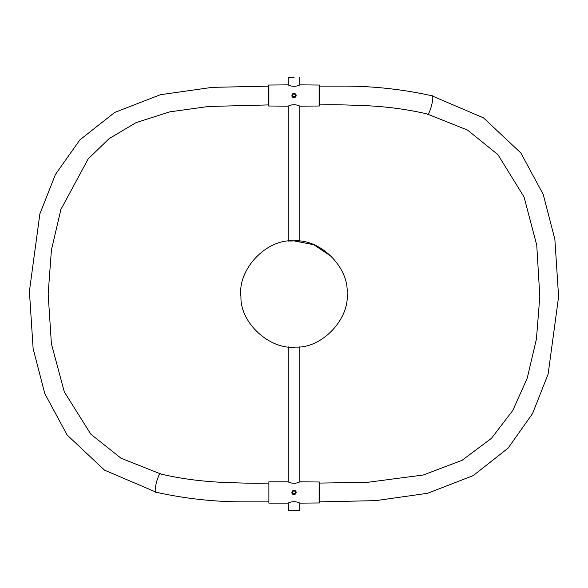 <?xml version="1.0" encoding="UTF-8"?>
<svg xmlns="http://www.w3.org/2000/svg" width="588" height="588" viewBox="0 0 588 588"><rect width="100%" height="100%" fill="white"/><g stroke="black" fill="none" stroke-linecap="round" stroke-linejoin="round"><path stroke-width="0.88" d="M331.955 256.846L313.801 244.718L294 240.889C319.99 238.603 348.927 267.04 347.104 293.067C349.845 319.012 321.923 348.449 295.867 347.082C269.973 350.272 240.051 322.878 240.962 296.8C237.214 269.473 266.504 238.412 294 240.889L289.774 241.051M294 490.671C287.885 494.596 300.115 494.596 294 490.671M288.216 510.612L299.784 510.612L288.399 510.796L288.216 503.034M268.885 503.137L288.039 503.137C292.016 501.196 295.984 501.196 299.961 503.137L319.291 502.953L319.291 481.998L299.961 481.815C295.984 483.755 292.016 483.755 288.039 481.815L268.885 481.815L268.885 503.137L268.885 481.815M319.115 503.137L319.115 481.815M296.168 492.472L295.536 494.008L294 494.64L292.471 494.008L291.832 492.472L292.464 490.943L294 490.304L295.801 491.267L296.124 492.898M296.124 492.046L296.007 491.649M295.455 490.87L293.581 490.348M291.876 492.906L291.993 493.303M292.207 493.692L292.567 494.104M292.795 494.273L294 494.64L295.948 493.435M294 93.72C287.885 97.645 300.115 97.645 294 93.72M294 77.388L288.216 77.388L294 77.388M299.961 106.185L319.291 106.002L319.291 85.047L299.961 84.863C295.984 86.803 292.016 86.803 288.039 84.863L268.709 85.047L268.709 106.002L288.039 106.185C292.016 104.245 295.984 104.245 299.961 106.185M319.115 106.185L319.115 84.863M268.885 84.863L268.885 106.185M296.168 95.528L295.536 97.057L294 97.696L292.199 96.733L291.876 95.102L292.795 93.72L294.426 93.396L295.801 94.315L296.124 95.947M296.124 95.094L296.007 94.697M295.455 93.918L293.581 93.396M291.876 95.954L291.993 96.351M292.207 96.741L292.567 97.152M292.795 97.329L294 97.696L295.948 96.483M288.216 481.917L288.216 346.802M288.216 241.198L288.216 106.083M319.108 104.914L322.246 104.862C329.772 104.517 344.267 104.789 365.729 105.664C386.992 106.619 407.396 109.361 426.925 113.888C428.939 118.291 435.576 93.801 431.511 95.668L431.357 95.646M268.709 104.914L208.578 106.479L169.836 111.845L136.056 122.635L109.155 138.614L88.171 158.907L60.887 209.475L51.413 250.047L48.157 294.132L51.399 343.789L64.327 391.931L90.802 434.157L121.003 458.221L161.075 474.112C159.061 469.709 152.424 494.199 156.489 492.332L156.643 492.354M426.925 113.888L467.482 130.058L497.889 154.6L524.04 196.958L536.741 245.137L539.813 296.381L536.447 338.916L527.245 378.128L512.773 410.483L491.495 438.288L462.028 460.338L423.242 475.008L367.324 482.351L319.291 483.086M319.122 86.12L345.634 86.12C374.277 86.208 402.898 89.391 431.511 95.668L483.468 117.85L520.88 153.005L543.239 194.459L554.874 239.397L558.6 296.683L548.126 374.122L532.544 413.577L508.113 448.122L473.296 475.574L427.601 493.288L375.798 500.638L319.115 501.873M268.885 86.127L212.202 87.362L160.399 94.712L114.704 112.426L79.887 139.878L55.456 174.423L39.874 213.878L29.4 291.317L33.126 348.603L44.761 393.541L67.12 434.995L104.532 470.15L156.489 492.332C185.102 498.609 213.723 501.792 242.366 501.88L268.878 501.88M268.892 483.086L265.754 483.138C258.228 483.483 243.733 483.211 222.271 482.336C201.008 481.381 180.604 478.639 161.075 474.112M299.784 510.612L299.784 503.034M288.216 77.388L288.216 84.966M299.784 77.388L299.784 84.966M299.784 481.917L299.784 346.802M299.784 241.198L299.784 106.083"/></g></svg>
